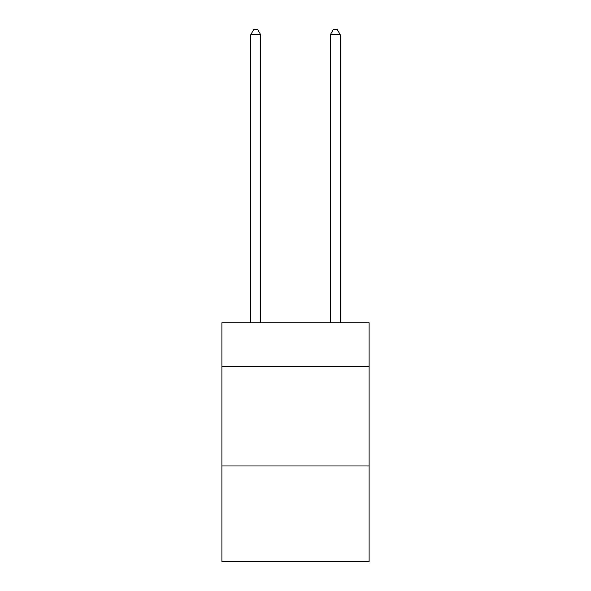 <?xml version="1.0" encoding="UTF-8"?>
<svg xmlns="http://www.w3.org/2000/svg" width="591" height="591" viewBox="0 0 591 591"><rect width="100%" height="100%" fill="white"/><g stroke="black" fill="none" stroke-linecap="round" stroke-linejoin="round"><path stroke-width="0.89" d="M369.102 366.516L369.102 322.752L221.898 322.752L221.898 366.516L369.102 366.516L369.102 561.45L221.898 561.45L221.898 366.516M369.102 465.974L221.898 465.974M260.69 322.752L260.69 34.721L250.747 34.721L250.747 322.752M250.747 34.721L253.731 29.55L257.706 29.55L260.69 34.721M340.253 322.752L340.253 34.721L330.31 34.721L330.31 322.752M330.31 34.721L333.294 29.55L337.269 29.55L340.253 34.721"/></g></svg>
